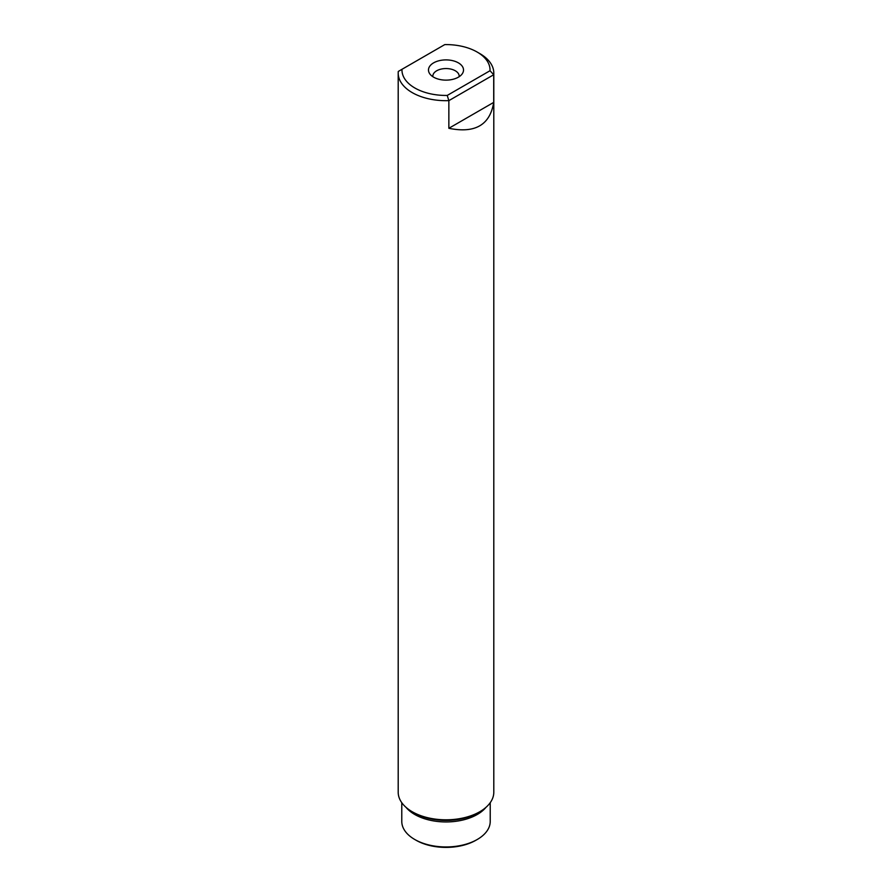<?xml version="1.0" encoding="UTF-8"?>
<svg xmlns="http://www.w3.org/2000/svg" width="892" height="892" viewBox="0 0 892 892"><rect width="100%" height="100%" fill="white"/><g stroke="black" fill="none" stroke-linecap="round" stroke-linejoin="round"><path stroke-width="1.34" d="M401.779 802.688L401.779 821.421A44.221 25.533 0 0 0 414.724 839.472L416.062 840.242A42.348 24.452 0 0 0 475.938 840.242L477.276 839.472A44.221 25.533 0 0 0 490.221 821.421L490.221 802.688M416.062 840.242L414.724 839.472A44.221 25.533 0 0 0 477.276 839.472M398.2 73.088L398.2 792.219A47.8 27.596 0 0 0 412.204 811.731L413.944 812.746A45.325 26.169 0 0 0 478.056 812.746L479.796 811.731A47.8 27.596 0 0 0 493.8 792.219L493.8 73.088A47.8 27.596 180 0 1 493.711 74.738L448.854 100.64L448.854 128.292C475.035 133.633 489.998 125.003 493.711 102.39L493.711 74.738L490.02 70.724L447.227 95.433L448.854 100.64A47.8 27.596 180 0 1 412.204 92.601A47.8 27.596 180 0 1 398.2 73.088A47.8 27.596 180 0 1 398.289 71.438L444.773 44.6A44.042 25.422 180 0 1 477.142 52.037A44.042 25.422 180 0 1 490.02 70.724M413.944 812.746L412.204 811.731A47.8 27.596 0 0 0 479.796 811.731M477.142 52.037L479.796 53.576A47.8 27.596 180 0 1 493.8 73.088M493.711 102.39L448.854 128.292M447.227 95.433A44.042 25.422 180 0 1 401.98 69.308M433.612 77.169A17.517 10.113 0 0 0 461.989 74.147A17.517 10.113 0 0 0 458.388 62.864A17.517 10.113 0 0 0 436.065 61.682A17.517 10.113 0 0 0 430.011 74.147A17.517 10.113 0 0 0 433.612 77.169M459.135 76.701A13.168 7.604 0 0 0 459.168 76.166A13.168 7.604 0 0 0 455.31 70.78A13.168 7.604 0 0 0 440.96 69.13A13.168 7.604 0 0 0 432.832 76.166A13.168 7.604 0 0 0 432.865 76.701M485.928 807.394A44.221 25.533 180 0 1 414.724 814.463A44.221 25.533 180 0 1 406.072 807.394"/></g></svg>
